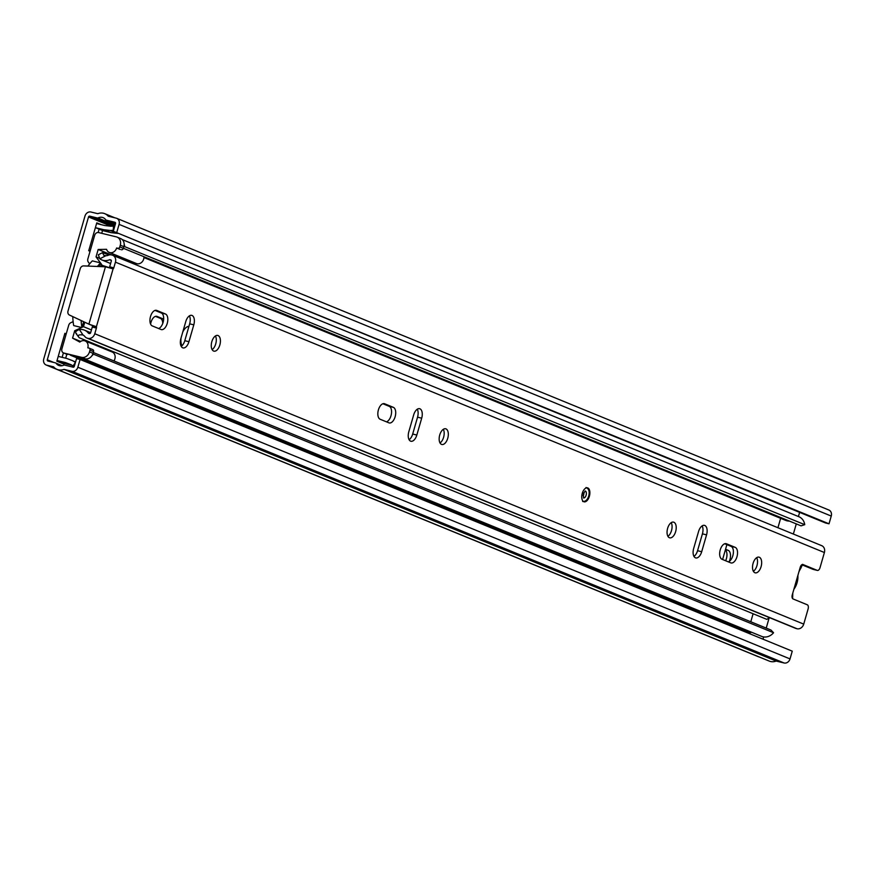 <?xml version="1.0" encoding="UTF-8"?>
<svg xmlns="http://www.w3.org/2000/svg" width="875" height="875" viewBox="0 0 875 875"><rect width="100%" height="100%" fill="white"/><g stroke="black" fill="none" stroke-linecap="round" stroke-linejoin="round"><path stroke-width="1.31" d="M188.628 327.414A11.134 5.917 103.6 0 0 187.917 326.517M188.945 326.331A11.134 5.917 103.6 0 0 182.733 332.128M181.048 337.991A11.134 5.917 103.6 0 0 181.967 345.756M729.28 561.389A7.897 4.2 103.6 0 0 728.23 550.364L725.55 549.27M163.669 319.123L157.073 316.422A7.897 4.2 103.6 0 0 156.745 316.323A7.897 4.2 103.6 0 0 150.588 324.089M101.719 233.319L102.528 230.53A5.031 4.244 112.3 0 0 102.583 230.552A5.031 4.244 112.3 0 0 103.108 230.716L110.753 232.575L103.633 229.666L95.977 227.806A5.031 4.244 -67.7 0 1 95.463 227.631L102.583 230.552M101.194 224.645L96.775 222.841L88.736 250.72L90.059 251.267M66.227 333.867L64.892 333.32L56.842 361.2L63.962 364.12A0.722 0.602 112.3 0 1 64.761 363.573L57.63 360.653L65.286 362.512L71.783 365.17M65.68 358.192L66.806 354.277M793.352 534.056L796.283 523.895M798.416 516.523L799.619 512.367M80.095 359.472L77.853 367.216A5.381 4.55 112.3 0 1 71.936 371.295L64.006 369.37A12.206 10.303 112.3 0 1 57.072 369.392L769.234 661.084A12.206 10.303 112.3 0 0 776.169 661.062L784.098 662.987A5.381 4.55 112.3 0 0 790.027 658.908L792.258 651.164L80.095 359.472L76.552 358.608L74.309 366.352A1.072 0.908 112.3 0 1 73.128 367.172L64.291 365.028A0.722 0.602 -67.7 0 0 63.897 365.083A7.897 6.672 112.3 0 1 58.702 365.411A7.897 6.672 112.3 0 1 56.022 363.169A0.722 0.602 -67.7 0 0 55.705 362.939L47.884 361.036A1.072 0.908 112.3 0 1 47.294 359.789L88.528 216.956A1.072 0.908 112.3 0 1 89.709 216.136L97.53 218.039A0.722 0.602 -67.7 0 0 97.923 217.984A7.897 6.672 112.3 0 1 103.119 217.656A7.897 6.672 112.3 0 1 105.798 219.898A0.722 0.602 -67.7 0 0 106.116 220.128L114.953 222.272A1.072 0.908 112.3 0 1 115.544 223.519L113.302 231.262L829.019 523.808L825.464 522.955L113.302 231.262M763.011 639.177L763.656 636.934M766.216 628.086L768.95 618.614L768.239 618.33M57.072 369.392A12.206 10.303 112.3 0 1 53.605 366.855L46.692 365.17A5.381 4.55 112.3 0 1 46.145 364.995A5.381 4.55 112.3 0 1 43.75 358.936L84.973 216.092A5.381 4.55 112.3 0 1 90.902 212.013L97.814 213.686A12.206 10.303 112.3 0 1 104.748 213.664A12.206 10.303 112.3 0 1 108.216 216.213L116.145 218.137A5.381 4.55 112.3 0 1 116.692 218.312A5.381 4.55 112.3 0 1 119.087 224.383L116.845 232.127M98.164 232.498L99.127 229.141M725.627 560.755A7.897 4.2 103.6 0 0 725.364 549.927M162.761 323.422A7.897 4.2 103.6 0 0 160.464 318.413L155.477 316.367M62.136 357.328L63.416 352.877M66.073 334.392L64.739 333.856M75.458 362.37L73.041 365.98L71.039 364.7A0.722 0.602 -67.7 0 0 70.952 364.656L65.352 362.534A0.722 0.602 -67.7 0 0 65.286 362.512M75.162 362.25L73.161 360.97A5.031 4.244 -67.7 0 0 72.581 360.664A5.031 4.244 -67.7 0 0 72.494 360.631L66.905 358.52A5.031 4.244 -67.7 0 0 66.478 358.389L58.822 356.53A5.031 4.244 -67.7 0 0 58.22 356.431M118.366 233.33L117.95 233.363A5.031 4.244 112.3 0 1 117.195 233.352L111.202 232.652A5.031 4.244 112.3 0 1 110.753 232.575M103.633 229.666A5.031 4.244 -67.7 0 0 104.07 229.742L110.075 230.442A5.031 4.244 -67.7 0 0 110.83 230.453L113.269 230.245L113.433 226.034L114.669 226.537M96.775 222.841A0.722 0.602 -67.7 0 0 97.169 223.672L104.825 225.531A0.722 0.602 -67.7 0 0 104.891 225.542L110.895 226.242A0.722 0.602 -67.7 0 0 110.994 226.242L113.433 226.034M72.045 365.345L64.761 363.573M759.019 656.906L758.855 656.862A5.381 4.55 112.3 0 1 758.308 656.688L46.145 364.995M828.308 509.83A5.381 4.55 112.3 0 1 828.855 510.005A5.381 4.55 112.3 0 1 831.25 516.064L829.019 523.808M776.169 661.062L64.006 369.37M57.63 360.653A0.722 0.602 -67.7 0 0 56.842 361.2M74.266 366.483L73.041 365.98M797.53 576.647A11.495 6.103 -76.4 0 1 794.259 587.967M726.884 544.644L722.597 559.508M93.297 352.472L770.984 630.044L773.555 632.745L93.439 354.178A12.206 10.303 112.3 0 1 91.973 355.666M773.555 632.745A12.206 10.303 112.3 0 1 761.655 636.377L82.141 358.061M751.581 632.253A8.531 7.197 -67.7 0 0 750.717 632.559A5.031 4.244 112.3 0 1 747.731 632.614L70.503 355.239M750.794 621.764L753.102 613.747M777.93 527.734L780.642 518.328M143.959 257.545L785.728 520.406A12.841 10.839 -67.7 0 0 789.436 521.095M122.194 239.553L798.919 516.731A12.206 10.303 112.3 0 1 804.748 524.672L801.062 525.853L123.375 248.281M804.748 524.672L123.933 246.334M124.162 244.147A12.206 10.303 112.3 0 1 124.633 246.105M73.117 321.639L70.787 322.722A3.587 3.03 -67.7 0 0 68.72 325.227L61.895 348.873A3.587 3.03 -67.7 0 0 63.481 352.909A3.587 3.03 -67.7 0 0 63.853 353.03L81.583 357.339A7.186 6.059 -67.7 0 0 89.491 351.892L89.983 350.164A1.794 1.52 -67.7 0 0 88.998 348.086L87.817 347.802A6.103 5.152 -67.7 0 0 85.105 340.933L112.175 352.012A6.103 5.152 112.3 0 1 114.877 358.881A6.103 5.152 112.3 0 1 113.925 360.916M85.105 340.933A6.103 5.152 -67.7 0 0 79.8 342.081L72.581 338.133L80.653 341.436M143.948 256.714A6.103 5.152 112.3 0 1 143.686 259.077A6.103 5.152 112.3 0 1 136.358 263.506L109.288 252.416A6.103 5.152 -67.7 0 0 116.627 247.986L120.192 249.452L117.808 248.27A1.794 1.52 -67.7 0 0 119.787 246.914L120.28 245.197A7.186 6.059 -67.7 0 0 117.097 237.114A7.186 6.059 -67.7 0 0 116.353 236.873L98.623 232.564A3.587 3.03 -67.7 0 0 94.675 235.287L87.85 258.934A3.587 3.03 -67.7 0 0 88.298 262.062L89.622 263.889M84.766 322.219L83.486 326.67L91.448 329.93M89.359 348.228L92.564 349.541A1.794 1.52 112.3 0 1 93.548 351.63L93.045 353.347A7.186 6.059 112.3 0 1 85.148 358.794L81.583 357.339M101.084 266.623L101.686 264.534L96.031 256.878L98.973 258.081M96.031 256.878L98.175 249.473L111.486 254.931M128.997 260.488L125.595 260.553M98.175 249.473L106.575 249.32A6.103 5.152 -67.7 0 0 109.288 252.416M100.45 346.434L100.242 347.134M72.581 338.133L74.714 330.728L76.092 331.297M74.714 330.728L83.486 326.67M63.853 353.03L85.148 358.794M100.559 263.134L99.564 266.558M87.894 266.077A48.475 25.758 103.6 0 1 92.345 260.881L100.319 262.817M116.627 247.986L117.808 248.27M72.778 316.608A48.475 25.758 103.6 0 0 73.675 325.588L81.648 327.523M83.65 321.705L82.02 327.348M81.9 327.294A48.475 25.758 -76.4 0 1 81.134 320.523M97.42 266.47A48.475 25.758 -76.4 0 1 100.428 263.08M117.097 237.114L120.652 238.569A7.186 6.059 112.3 0 1 123.845 246.652L123.342 248.369A1.794 1.52 112.3 0 1 121.373 249.736M67.419 354.484A3.587 3.03 112.3 0 1 67.047 354.375A3.587 3.03 112.3 0 1 66.697 354.2M101.686 264.534L101.817 266.645M582.258 493.369A7.186 3.817 103.6 0 0 584.117 501.812A7.186 3.817 103.6 0 0 589.378 496.289A7.186 3.817 103.6 0 0 587.508 487.856A7.186 3.817 103.6 0 0 582.258 493.369M753.091 563.347A8.083 4.298 103.6 0 0 755.191 572.83A8.083 4.298 103.6 0 0 761.097 566.628A8.083 4.298 103.6 0 0 758.997 557.134A8.083 4.298 103.6 0 0 753.091 563.347M756.678 557.659A8.083 4.298 -76.4 0 1 756.963 565.622A8.083 4.298 -76.4 0 1 753.364 571.298M736.969 556.741A8.083 4.298 103.6 0 0 735.208 547.356L726.48 543.78A8.083 4.298 103.6 0 0 726.152 543.681A8.083 4.298 103.6 0 0 720.147 550.2A8.083 4.298 103.6 0 0 722.006 559.267L730.734 562.844A8.083 4.298 103.6 0 0 731.062 562.953A8.083 4.298 103.6 0 0 736.969 556.741M724.73 543.758L731.062 546.35A8.083 4.298 -76.4 0 1 732.834 555.734A8.083 4.298 -76.4 0 1 728.339 561.87M667.625 528.336A8.083 4.298 103.6 0 0 669.725 537.83A8.083 4.298 103.6 0 0 675.642 531.617A8.083 4.298 103.6 0 0 673.542 522.123A8.083 4.298 103.6 0 0 667.625 528.336M671.223 522.659A8.083 4.298 -76.4 0 1 671.497 530.611A8.083 4.298 -76.4 0 1 667.909 536.298M395.139 416.73A8.083 4.298 103.6 0 0 393.367 407.345L384.639 403.769A8.083 4.298 103.6 0 0 384.311 403.67A8.083 4.298 103.6 0 0 378.317 410.189A8.083 4.298 103.6 0 0 380.166 419.256L388.894 422.833A8.083 4.298 103.6 0 0 389.222 422.942A8.083 4.298 103.6 0 0 395.139 416.73M382.889 403.747L389.222 406.339A8.083 4.298 -76.4 0 1 390.994 415.723A8.083 4.298 -76.4 0 1 386.498 421.859M439.731 434.995A8.083 4.298 103.6 0 0 441.831 444.489A8.083 4.298 103.6 0 0 447.748 438.277A8.083 4.298 103.6 0 0 445.648 428.783A8.083 4.298 103.6 0 0 439.731 434.995M443.33 429.319A8.083 4.298 -76.4 0 1 443.603 437.27A8.083 4.298 -76.4 0 1 440.016 442.958M211.838 341.655A8.083 4.298 103.6 0 0 213.938 351.148A8.083 4.298 103.6 0 0 219.855 344.936A8.083 4.298 103.6 0 0 217.755 335.442A8.083 4.298 103.6 0 0 211.838 341.655M215.436 335.978A8.083 4.298 -76.4 0 1 215.72 343.93A8.083 4.298 -76.4 0 1 212.122 349.617M167.245 323.389A8.083 4.298 103.6 0 0 165.473 314.005L156.745 310.428A8.083 4.298 103.6 0 0 156.417 310.33A8.083 4.298 103.6 0 0 150.423 316.848A8.083 4.298 103.6 0 0 152.272 325.916L161 329.492A8.083 4.298 103.6 0 0 161.328 329.602A8.083 4.298 103.6 0 0 167.245 323.389M155.006 310.406L161.328 312.998A8.083 4.298 -76.4 0 1 163.1 322.383A8.083 4.298 -76.4 0 1 158.605 328.519M769.672 617.717L766.795 619.358L79.198 337.728C77.241 335.311 78.509 334.403 82.994 334.994L82.556 334.797M76.759 334.009C74.747 332.358 75.633 330.87 79.417 329.547L82.994 334.994A7.984 6.748 -67.7 0 1 84.973 336.656A5.742 4.845 112.3 0 0 86.723 337.991A5.742 4.845 112.3 0 0 87.303 338.188L88.058 338.363A6.103 5.152 112.3 0 0 94.773 333.736L96.414 328.059A1.433 0.766 103.6 0 0 96.403 326.714L88.889 324.155L69.475 315.066A3.587 3.03 112.3 0 1 67.998 311.073L80.237 268.691A3.587 3.03 112.3 0 1 83.672 265.902L105.448 266.798L113.094 268.877A1.433 0.766 103.6 0 0 113.794 267.827L115.434 262.15A6.103 5.152 112.3 0 0 112.722 255.281A6.103 5.152 112.3 0 0 112.098 255.073L111.344 254.887A5.742 4.845 112.3 0 0 108.5 255.161A7.984 6.748 -67.7 0 1 105.875 255.708L99.827 258.814A13.016 10.992 -67.7 0 0 101.806 259.93A13.016 10.992 -67.7 0 0 109.605 259.744A0.722 0.602 112.3 0 1 109.955 259.711L110.709 259.897A1.072 0.908 112.3 0 1 111.3 261.144L109.659 266.82A1.433 0.766 -76.4 0 1 109.178 267.706M113.094 268.877L96.403 326.714L92.269 325.708A1.433 0.766 -76.4 0 1 92.28 327.053L90.639 332.73A1.072 0.908 112.3 0 1 89.447 333.55L88.703 333.364A0.722 0.602 112.3 0 1 88.408 333.178A13.016 10.992 -67.7 0 0 84.459 330.137A13.016 10.992 -67.7 0 0 79.417 329.547M75.917 333.353L79.198 337.728M86.723 337.991L777.897 621.086L87.303 338.188M109.156 254.931L102.484 252.667L103.797 255.303L105.875 255.708M99.827 258.814L98.339 254.789L102.484 252.667M813.411 569.45A3.587 1.903 -76.4 0 1 813.258 569.417A3.587 1.903 -76.4 0 1 813.116 569.373L817.25 570.38L803.009 564.55A3.587 1.903 -76.4 0 0 802.867 564.495A3.587 1.903 -76.4 0 0 800.231 567.262L792.291 594.792A3.587 1.903 -76.4 0 0 793.078 598.959L807.319 604.8A3.587 1.903 103.6 0 1 808.106 608.967L803.731 624.116A6.103 5.152 112.3 0 1 797.016 628.742L796.272 628.556A5.742 4.845 112.3 0 1 795.681 628.37L779.658 621.808A5.742 4.845 112.3 0 1 779.647 621.808L777.897 621.086M702.144 525.897A8.083 4.298 -76.4 0 1 702.417 533.848L697.55 550.714A8.083 4.298 -76.4 0 1 693.962 556.391M417.277 409.216A8.083 4.298 -76.4 0 1 417.55 417.178L412.683 434.044A8.083 4.298 -76.4 0 1 409.095 439.72M189.383 315.875A8.083 4.298 -76.4 0 1 189.667 323.837L184.789 340.703A8.083 4.298 -76.4 0 1 181.202 346.38M801.817 564.747L813.116 569.373M698.545 531.573L693.678 548.439A8.083 4.298 103.6 0 0 695.778 557.933A8.083 4.298 103.6 0 0 701.695 551.72L706.562 534.855A8.083 4.298 103.6 0 0 704.463 525.361A8.083 4.298 103.6 0 0 698.545 531.573M413.678 414.903L408.811 431.758A8.083 4.298 103.6 0 0 410.911 441.252A8.083 4.298 103.6 0 0 416.828 435.039L421.695 418.184A8.083 4.298 103.6 0 0 419.595 408.691A8.083 4.298 103.6 0 0 413.678 414.903M188.934 341.698L193.802 324.844A8.083 4.298 103.6 0 0 191.702 315.35A8.083 4.298 103.6 0 0 185.784 321.562L180.917 338.417A8.083 4.298 103.6 0 0 183.017 347.911A8.083 4.298 103.6 0 0 188.934 341.698L184.789 340.703M817.25 570.38A3.587 1.903 103.6 0 0 817.403 570.423A3.587 1.903 103.6 0 0 820.028 567.667L824.392 552.519L115.434 262.15M821.056 545.453A6.103 5.152 112.3 0 1 821.691 545.65A6.103 5.152 112.3 0 1 824.392 552.519M91.383 325.183L88.889 324.155L105.448 266.798M796.272 628.556L780.248 621.994A5.742 4.845 112.3 0 1 779.658 621.808M111.158 226.231L88.528 216.956M53.922 362.502L47.294 359.789M71.761 365.159L65.352 362.534M117.195 233.352L110.075 230.442M104.07 229.742L111.202 232.652M103.108 230.716L95.977 227.806M115.423 223.934L106.116 220.128M115.106 225.017L97.923 217.984M115.052 225.214L97.53 218.039M114.712 226.384L89.709 216.136M62.191 365.695L56.022 363.169M831.25 516.064L119.087 224.383M784.098 662.987L71.936 371.295M790.027 658.908L77.853 367.216M758.855 656.862L46.692 365.17M156.417 316.269L157.073 316.422M160.464 318.413L163.658 319.189M725.43 549.686L728.23 550.364M110.83 230.453L117.95 233.363M73.161 360.97L75.578 361.955M802.67 564.331L798.984 571.637A1.794 1.028 -140.4 0 0 799.127 571.102M793.756 589.684A1.794 1.028 39.6 0 1 793.614 590.231L798.164 574.547A1.794 0.831 174.4 0 1 798.022 574.93M799.258 570.62A12.206 6.486 103.6 0 0 802.2 564.911M793.898 589.214A12.206 6.486 103.6 0 0 797.88 575.4M792.367 598.238A12.206 6.486 103.6 0 0 792.52 593.983M750.717 632.559L78.192 357.109M93.548 351.63L89.983 350.164M89.491 351.892L93.045 353.347M119.787 246.914L123.342 248.369M123.845 246.652L120.28 245.197M109.233 267.641L102.2 265.333M731.062 546.35L735.208 547.356M389.222 406.339L393.367 407.345M161.328 312.998L165.473 314.005M89.13 333.473L88.408 333.178M111.289 260.433L109.605 259.744M111.169 260.203L109.955 259.711M803.731 624.116L94.773 333.736M109.659 266.82L113.794 267.827M92.28 327.053L96.414 328.059M797.016 628.742L88.058 338.363M780.248 621.994L778.466 621.272M156.078 310.264L156.745 310.428M189.667 323.837L193.802 324.844M417.55 417.178L421.695 418.184M412.683 434.044L416.828 435.039M383.972 403.605L384.639 403.769M725.812 543.627L726.48 543.78M702.417 533.848L706.562 534.855M697.55 550.714L701.695 551.72M585.233 490.995A3.587 1.903 -76.4 0 1 586.119 495.206A3.587 1.903 -76.4 0 1 583.538 497.973L583.395 493.872L585.189 490.984M583.089 495.633A1.794 0.952 103.6 0 0 583.756 494.473A1.794 0.952 103.6 0 0 583.756 492.866M115.412 223.934L106.039 220.095M828.855 510.005L116.692 218.312M114.964 217.853L104.748 213.664M792.597 598.598L792.794 593.042M63.481 352.909L67.047 354.375M92.75 349.606L89.184 348.152M90.65 332.675L84.459 330.137M110.611 263.528L101.806 259.93M821.691 545.65L112.722 255.281M817.403 570.423L813.258 569.417M582.641 501.452C585.452 501.725 587.486 499.931 588.733 496.059C589.816 491.608 588.908 488.753 586.031 487.495"/></g></svg>
